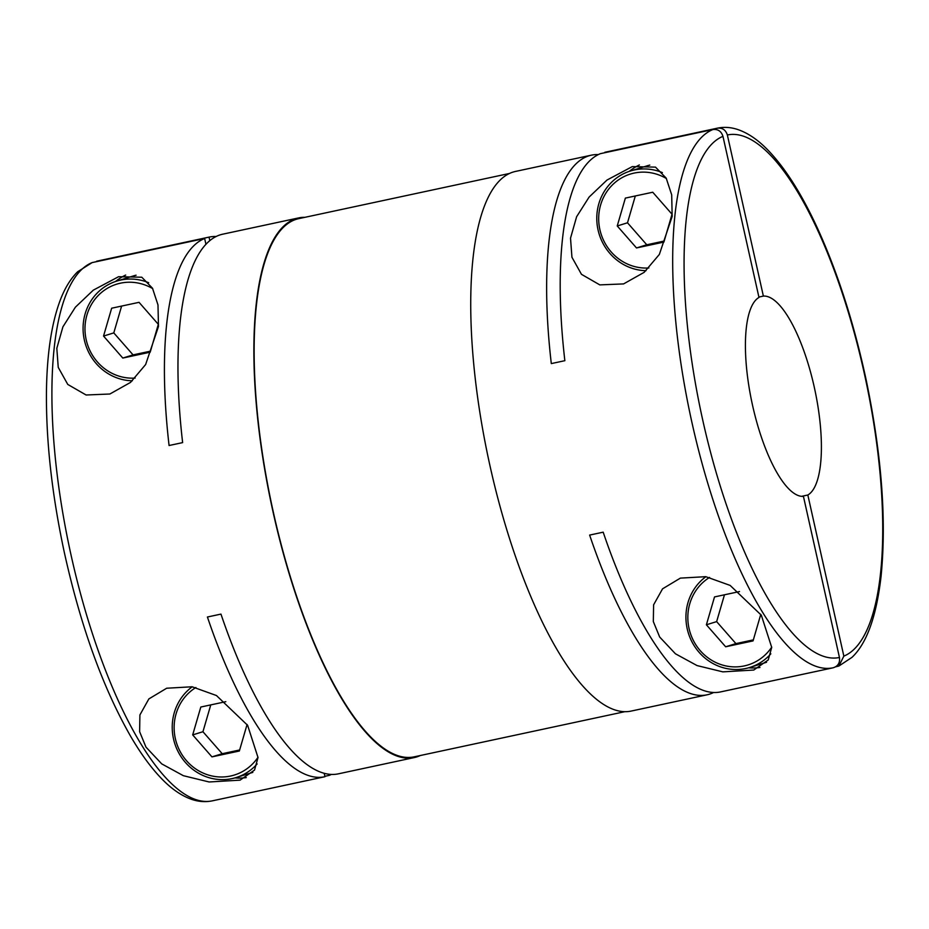 <?xml version="1.0" encoding="UTF-8"?>
<svg xmlns="http://www.w3.org/2000/svg" width="929" height="929" viewBox="0 0 929 929"><rect width="100%" height="100%" fill="white"/><g stroke="black" fill="none" stroke-linecap="round" stroke-linejoin="round"><path stroke-width="1.39" d="M833.232 667.765A275.948 86.641 -102.1 0 1 833.104 667.788L833.232 667.765C838.051 666.186 840.13 662.749 839.444 657.477L803.434 496.365A102.202 32.085 -102.1 0 1 752.641 405.741A102.202 32.085 -102.1 0 1 758.981 297.454L722.959 136.342C721.299 131.244 717.954 128.98 712.915 129.537L600.424 153.657A275.948 86.641 -102.1 0 0 564.855 360.684L551.303 363.587A275.948 86.641 -102.1 0 1 589.044 155.782A275.948 86.641 -102.1 0 1 591.39 155.166A275.948 86.641 -102.1 0 1 598.346 154.586M324.697 776.76L212.451 800.821A275.948 86.641 -102.1 0 1 212.323 800.844A275.948 86.641 -102.1 0 1 71.37 556.517A275.948 86.641 -102.1 0 1 92.145 262.593L204.635 238.486A275.948 86.641 -102.1 0 0 169.078 445.514L182.63 442.61A275.948 86.641 -102.1 0 1 220.37 234.805A275.948 86.641 -102.1 0 1 222.716 234.189L298.615 217.92A275.948 86.641 -102.1 0 1 304.933 217.316M420.291 755.532A275.948 86.641 -102.1 0 1 416.622 756.949A275.948 86.641 -102.1 0 1 414.276 757.565A275.948 86.641 -102.1 0 1 272.545 509.661A275.948 86.641 -102.1 0 1 296.27 218.536A275.948 86.641 -102.1 0 1 298.615 217.92M331.409 774.414A275.948 86.641 -102.1 0 1 329.342 775.343L324.86 776.307M94.177 262.152L209.037 237.127A275.948 86.641 -102.1 0 1 209.164 237.092A275.948 86.641 -102.1 0 1 216.12 236.512M713.646 692.488A275.948 86.641 -102.1 0 1 709.396 694.195A275.948 86.641 -102.1 0 1 707.05 694.811L631.151 711.08A275.948 86.641 -102.1 0 1 489.409 463.188A275.948 86.641 -102.1 0 1 513.145 172.051A275.948 86.641 -102.1 0 1 515.479 171.435L591.39 155.166M758.888 297.059L763.371 296.096L727.361 134.984C725.723 129.909 722.379 127.645 717.316 128.179L604.814 152.298A275.948 86.641 -102.1 0 1 604.942 152.263A275.948 86.641 -102.1 0 1 605.069 152.24M835.577 666.848L838.91 666.012L843.846 656.118L807.835 495.006L801.599 496.341M624.834 711.684L414.125 756.845A275.216 86.42 -102.1 0 1 272.766 509.603A275.216 86.42 -102.1 0 1 296.432 219.244A275.216 86.42 -102.1 0 1 298.766 218.64L509.475 173.468M659.671 637.015L653.319 621.571L653.61 604.825L662.563 588.823L680.376 578.117L705.785 576.677L730.148 585.421L761.327 615.219L771.72 647.408L768.225 659.962L753.779 670.041L722.843 671.864L697.064 665.582L675.429 653.784L659.671 637.015M646.027 270.687A51.107 48.494 72.8 0 1 598.067 229.986A51.107 48.494 72.8 0 1 630.419 170.994A51.107 48.494 72.8 0 1 662.377 172.62M648.837 267.97A48.18 45.73 72.8 0 1 599.902 229.684A48.18 45.73 72.8 0 1 616.693 181.167A48.18 45.73 72.8 0 1 666.43 178.554M705.912 576.688A51.107 48.494 -107.2 0 0 687.216 628.817A51.107 48.494 -107.2 0 0 749.749 667.463A51.107 48.494 -107.2 0 0 770.838 653.83M749.749 667.463L766.46 662.307A51.107 48.494 -107.2 0 0 766.53 662.284M709.582 577.408A48.18 45.73 -107.2 0 0 689.051 628.503A48.18 45.73 -107.2 0 0 725.363 665.803A48.18 45.73 -107.2 0 0 771.72 647.13M56.82 348.294L62.905 326.845L75.4 307.174L93.306 290.15L118.587 276.703L141.8 277.225L152.484 288.211L157.988 304.944L158.476 326.497L145.632 364.54L130.478 382.434L109.866 394.012L86.107 394.999L67.771 384.432L58.237 367.361L56.82 348.294M115.556 281.475A54.753 51.966 72.8 0 1 125.67 275.054M135.135 378.08A48.18 45.73 72.8 0 1 86.2 339.782A48.18 45.73 72.8 0 1 102.991 291.265A48.18 45.73 72.8 0 1 152.728 288.652M132.324 380.797A51.107 48.494 72.8 0 1 84.365 340.095A51.107 48.494 72.8 0 1 116.717 281.104A51.107 48.494 72.8 0 1 148.675 282.73M192.21 686.798A51.107 48.494 -107.2 0 0 173.514 738.915A51.107 48.494 -107.2 0 0 236.047 777.573A51.107 48.494 -107.2 0 0 257.136 763.94M252.827 772.382A51.107 48.494 72.8 0 1 252.758 772.405L236.047 777.573M195.88 687.506A48.18 45.73 -107.2 0 0 175.349 738.613A48.18 45.73 -107.2 0 0 211.661 775.901A48.18 45.73 -107.2 0 0 258.018 757.24M570.522 238.184L576.607 216.747L589.102 197.076L607.009 180.04L632.289 166.605L655.502 167.127L666.186 178.113L671.69 194.835L672.178 216.399L659.346 254.441L644.18 272.325L623.58 283.914L599.809 284.889L581.473 274.322L571.939 257.252L570.522 238.184M629.258 171.377A54.753 51.966 72.8 0 1 639.373 164.956M145.969 747.113L139.617 731.68L139.907 714.935L148.861 698.922L166.674 688.226L192.082 686.775L216.445 695.531L247.625 725.328L258.018 757.518L254.523 770.071L240.077 780.151L209.141 781.974L183.361 775.692L161.727 763.882L145.969 747.113M246.255 777.596A54.753 51.966 72.8 0 1 234.886 777.91M832.976 667.823L720.73 691.873A275.948 86.641 -102.1 0 1 720.602 691.908A275.948 86.641 -102.1 0 1 603.188 532.178L589.636 535.081A275.948 86.641 -102.1 0 0 707.05 694.811M209.826 240.634L209.037 237.127M92.145 262.593L77.664 271.744C70.325 278.99 64.368 288.884 59.781 301.426C51.374 324.488 46.926 354.611 46.45 391.794C46.009 441.043 51.919 494.402 64.194 551.861C80.579 626.018 102.782 687.611 130.826 736.627C140.918 753.907 151.206 767.946 161.681 778.746C171.435 788.872 181.376 795.723 191.502 799.312C198.516 801.739 205.46 802.261 212.323 800.844L324.825 776.737A275.948 86.641 -102.1 0 1 207.411 617.007L220.963 614.104A275.948 86.641 -102.1 0 0 338.377 773.834L414.276 757.565M210.767 704.902L202.94 731.727L222.217 753.709L239.647 749.97M222.217 753.709L211.951 756.88L239.345 751.015L247.079 724.481M202.94 731.727L192.686 734.897L211.951 756.88M225.817 701.674L200.815 707.027L192.686 734.897M121.618 306.071L113.791 332.896L133.068 354.89L150.498 351.15M103.537 336.066L122.802 358.06L150.196 352.184L158.325 324.326L139.048 302.331L111.666 308.207L103.537 336.066L113.791 332.896M133.068 354.89L122.802 358.06M116.717 281.104L133.416 275.936A51.107 48.494 72.8 0 1 136.087 275.205M724.469 594.792L716.642 621.617L735.919 643.611L753.349 639.872M735.919 643.611L725.654 646.781L753.047 640.905L760.781 614.371M716.642 621.617L706.388 624.787L725.654 646.781M739.519 591.564L714.517 596.929L706.388 624.787M635.32 195.961L627.505 222.786L646.77 244.78L664.2 241.041M617.239 225.968L636.504 247.95L663.898 242.086L672.027 214.216L652.75 192.233L625.368 198.098L617.239 225.968L627.505 222.786M646.77 244.78L636.504 247.95M630.419 170.994L647.118 165.838A51.107 48.494 72.8 0 1 649.789 165.095M759.957 667.486A54.753 51.966 72.8 0 1 748.588 667.812M763.371 296.096A102.202 32.085 -102.1 0 1 814.176 386.719A102.202 32.085 -102.1 0 1 807.835 495.006M324.186 773.288L324.953 776.702A275.948 86.641 -102.1 0 1 324.825 776.737M329.342 775.343L329.098 774.24M204.635 238.486L205.936 244.304M717.316 128.179A275.948 86.641 -102.1 0 1 717.443 128.156L604.942 152.263M727.361 134.984A267.192 83.9 -102.1 0 1 863.842 371.356A267.192 83.9 -102.1 0 1 843.846 656.118M720.602 691.908L833.104 667.788A275.948 86.641 -102.1 0 1 692.151 423.461A275.948 86.641 -102.1 0 1 712.915 129.537M839.444 657.477A267.192 83.9 -102.1 0 1 702.963 421.104A267.192 83.9 -102.1 0 1 722.959 136.342M96.662 261.212L209.164 237.092M838.922 666.012L851.986 657.36C866.711 643.495 876.384 616.577 881.04 576.584C886.638 520.554 881.749 455.361 866.385 380.983C854.181 323.861 837.865 272.929 817.45 228.186C801.704 194.022 785.214 168.01 767.969 150.138C758.203 140.024 748.251 133.195 738.114 129.642C731.135 127.25 724.248 126.75 717.443 128.156"/></g></svg>
